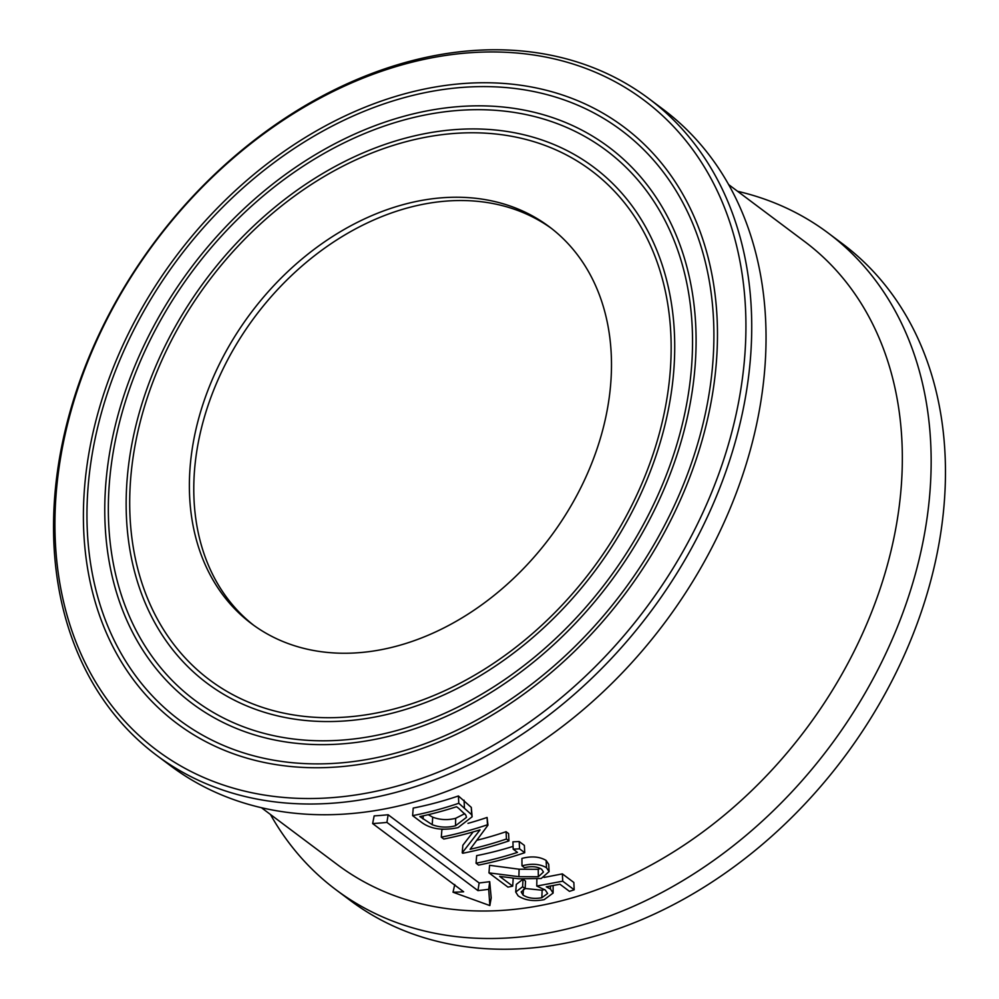 <?xml version="1.0" encoding="UTF-8"?>
<svg xmlns="http://www.w3.org/2000/svg" width="999" height="999" viewBox="0 0 999 999"><rect width="100%" height="100%" fill="white"/><g stroke="black" fill="none" stroke-linecap="round" stroke-linejoin="round"><path stroke-width="1.5" d="M371.066 651.373A248.089 187.025 -53.1 0 0 589.422 468.943A248.089 187.025 -53.1 0 0 549.225 226.723A248.089 187.025 -53.1 0 0 429.807 199.113A248.089 187.025 -53.1 0 0 211.438 381.543A248.089 187.025 -53.1 0 0 251.636 623.763A248.089 187.025 -53.1 0 0 371.066 651.373M551.411 228.396A248.089 187.025 -53.1 0 0 434.203 202.41A248.089 187.025 -53.1 0 0 216.533 383.204A248.089 187.025 -53.1 0 0 253.846 625.386M362.262 719.118A322.415 243.044 -53.1 0 0 646.053 482.03A322.415 243.044 -53.1 0 0 593.806 167.258A322.415 243.044 -53.1 0 0 438.598 131.369A322.415 243.044 -53.1 0 0 154.82 368.456A322.415 243.044 -53.1 0 0 207.055 683.229A322.415 243.044 -53.1 0 0 362.262 719.118M362.762 715.296A318.231 239.885 -53.1 0 0 642.856 481.293A318.231 239.885 -53.1 0 0 591.296 170.604A318.231 239.885 -53.1 0 0 438.099 135.19A318.231 239.885 -53.1 0 0 158.004 369.193A318.231 239.885 -53.1 0 0 209.565 679.882A318.231 239.885 -53.1 0 0 362.762 715.296M359.29 742.02A347.54 261.988 -53.1 0 0 665.184 486.463A347.54 261.988 -53.1 0 0 608.878 147.153A347.54 261.988 -53.1 0 0 441.57 108.466A347.54 261.988 -53.1 0 0 135.677 364.023A347.54 261.988 -53.1 0 0 191.983 703.333A347.54 261.988 -53.1 0 0 359.29 742.02M359.79 738.199A343.356 258.828 -53.1 0 0 662 485.726A343.356 258.828 -53.1 0 0 606.368 150.499A343.356 258.828 -53.1 0 0 441.083 112.288A343.356 258.828 -53.1 0 0 138.873 364.76A343.356 258.828 -53.1 0 0 194.505 699.987A343.356 258.828 -53.1 0 0 359.79 738.199M356.318 764.922A372.664 280.919 -53.1 0 0 684.327 490.884A372.664 280.919 -53.1 0 0 623.95 127.048A372.664 280.919 -53.1 0 0 444.543 85.564A372.664 280.919 -53.1 0 0 116.546 359.603A372.664 280.919 -53.1 0 0 176.923 723.438A372.664 280.919 -53.1 0 0 356.318 764.922M356.818 761.101A368.469 277.772 -53.1 0 0 681.131 490.147A368.469 277.772 -53.1 0 0 621.428 130.394A368.469 277.772 -53.1 0 0 444.056 89.386A368.469 277.772 -53.1 0 0 119.73 360.339A368.469 277.772 -53.1 0 0 179.433 720.092A368.469 277.772 -53.1 0 0 356.818 761.101M448.514 55.032A406.156 306.181 -53.1 0 0 58.304 473.126A406.156 306.181 -53.1 0 0 352.347 795.454A406.156 306.181 -53.1 0 0 742.557 377.36A406.156 306.181 -53.1 0 0 448.514 55.032M451.211 52.872A410.352 309.328 -53.1 0 0 90.035 354.608A410.352 309.328 -53.1 0 0 156.518 755.244A410.352 309.328 -53.1 0 0 354.058 800.911A410.352 309.328 -53.1 0 0 715.234 499.175A410.352 309.328 -53.1 0 0 648.751 98.551A410.352 309.328 -53.1 0 0 451.211 52.872M156.518 755.244L170.829 765.971A410.352 309.328 -53.1 0 0 368.369 811.638A410.352 309.328 -53.1 0 0 729.545 509.902A410.352 309.328 -53.1 0 0 663.061 109.266L648.751 98.551M261.438 807.716L337.487 864.722A389.41 293.544 -53.1 0 0 524.95 908.066A389.41 293.544 -53.1 0 0 867.706 621.728A389.41 293.544 -53.1 0 0 804.607 241.533L728.558 184.528M489.847 905.569L491.208 897.901L489.71 881.655A389.41 293.544 -53.1 0 1 479.145 882.954L388.136 814.734A389.41 293.544 -53.1 0 1 374.163 815.883L372.639 823.563L463.648 891.782A397.789 299.862 -53.1 0 1 453.022 892.219L489.847 905.569L488.711 889.285L489.71 881.655M270.442 814.472A410.352 309.328 -53.1 0 0 335.939 889.734A410.352 309.328 -53.1 0 0 533.478 935.401A410.352 309.328 -53.1 0 0 894.654 633.666A410.352 309.328 -53.1 0 0 828.171 233.029A410.352 309.328 -53.1 0 0 737.562 191.284M335.939 889.734L350.249 900.449A410.352 309.328 -53.1 0 0 547.789 946.128A410.352 309.328 -53.1 0 0 908.965 644.392A410.352 309.328 -53.1 0 0 842.482 243.756L828.171 233.029M413.224 808.079A389.41 293.544 -53.1 0 0 458.416 795.966L471.303 807.392L472.127 816.795L458.029 827.634C442.644 830.881 430.394 829.058 421.278 822.14L412.612 815.646L413.224 808.079M441.283 837.15A397.789 299.862 -53.1 0 0 487.45 824.774L487.974 825.162L470.092 849.3A397.789 299.862 -53.1 0 0 506.443 839.01L508.953 840.896A397.789 299.862 -53.1 0 1 462.787 853.258L462.225 852.834L480.044 829.857A397.789 299.862 -53.1 0 1 443.793 839.023L441.283 837.15L441.895 829.57A389.41 293.544 -53.1 0 0 443.206 829.32M467.982 823.363A389.41 293.544 -53.1 0 0 487.087 817.457L487.974 825.162M477.21 840.184A389.41 293.544 -53.1 0 0 506.081 831.705L508.591 833.578L508.953 840.896M462.225 852.834L462.837 845.266L473.176 831.905M476.048 863.211A397.789 299.862 -53.1 0 0 517.482 852.397L513.186 849.175L512.924 841.832L519.193 841.533L524.363 845.404L524.725 852.709A397.789 299.862 -53.1 0 1 478.558 865.084L476.048 863.211L476.66 855.631A389.41 293.544 -53.1 0 0 513.086 846.378M512.687 886.15A397.789 299.862 -53.1 0 1 507.954 887.112L488.961 872.876L518.893 876.685L538.336 876.722L543.468 872.04L541.633 869.23C537.187 866.495 531.468 865.983 524.5 867.694L521.99 865.821L521.928 858.416C531.568 855.931 539.635 856.605 546.116 860.439L548.726 864.36L549.075 871.603L541.221 878.483L518.981 878.808L499.675 876.398L512.687 886.15L513.186 878.608L512.45 878.046M488.961 872.876L489.572 865.309L519.105 869.205L538.249 869.317L540.422 868.456M553.121 885.589L553.109 893.069L544.168 899.649C533.666 901.635 524.999 900.386 518.169 895.891L515.709 892.02L522.639 886.725L523.001 879.207M515.709 892.02L516.308 884.39L522.964 879.22M523.039 879.232L525.511 881.093L525.149 888.611L521.178 891.957L523.039 895.054L523.451 889.347M525.162 888.486L542.132 890.234L544.492 889.485M544.03 877.434L562.362 873.888L573.838 882.479L574.188 889.784L562.724 881.193L562.362 873.888M488.711 889.285A397.789 299.862 -53.1 0 1 477.934 890.609L479.145 882.954M453.022 892.219L454.77 884.527M372.639 823.563A397.789 299.862 -53.1 0 0 386.925 822.389L388.136 814.734M477.934 890.609L386.925 822.389M574.188 889.784A397.789 299.862 -53.1 0 1 569.455 891.358L559.952 884.227L546.291 886.825L550.486 889.035L550.474 886.076M550.486 889.035L553.109 893.069M522.639 886.725L525.149 888.611M523.039 895.054C528.034 898.226 534.29 899.112 541.833 897.726L542.132 890.234M541.833 897.726L547.614 893.481L545.292 890.034L536.763 886.051L536.888 878.596M536.763 886.051L562.724 881.193M521.99 865.821C531.83 863.273 539.997 863.91 546.503 867.744L546.116 860.439M546.503 867.744L549.075 871.603M518.893 876.685L519.105 869.205M538.336 876.722L538.249 869.317M513.186 849.175L519.555 848.838L519.193 841.533M519.555 848.838L524.725 852.709M487.45 824.774L487.087 817.457M506.443 839.01L506.081 831.705M412.612 815.646A397.789 299.862 -53.1 0 0 458.778 803.271L458.416 795.966M458.778 803.271L471.628 814.722L471.303 807.392M471.628 814.722L472.127 816.795M458.516 808.203L456.543 806.73A397.789 299.862 -53.1 0 1 419.842 816.57L432.217 824.712C439.66 827.497 447.44 827.846 455.532 825.761L466.496 817.344L465.809 815.059L458.516 808.203M455.532 825.761L455.669 818.293L464.785 813.661M432.217 824.712L432.704 817.17C440.084 819.967 447.752 820.341 455.669 818.293M428.209 814.684L432.704 817.17M464.423 807.504L464.06 800.199M423.052 818.968L423.264 815.821"/></g></svg>
